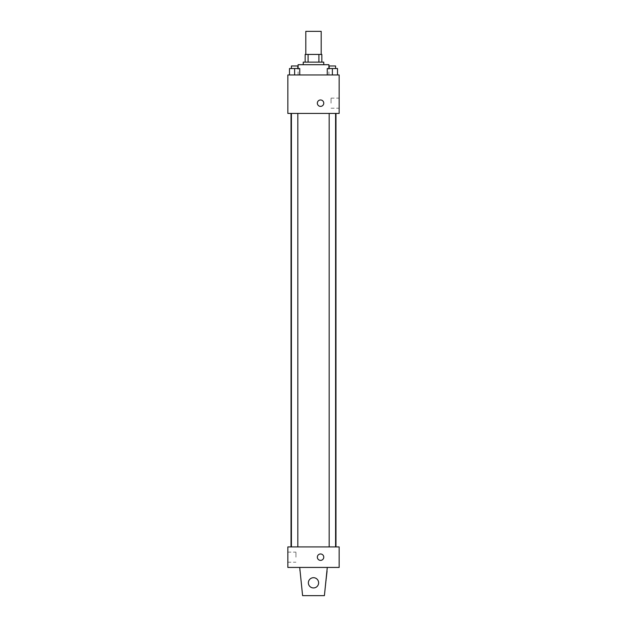 <?xml version="1.0" encoding="UTF-8"?>
<svg xmlns="http://www.w3.org/2000/svg" width="627" height="627" viewBox="0 0 627 627"><rect width="100%" height="100%" fill="white"/><g stroke="black" fill="none" stroke-linecap="round" stroke-linejoin="round"><path stroke-width="0.47" stroke-dasharray="3.13 2.35" d="M305.804 31.35L321.196 31.35M313.5 54.431L305.804 54.431L313.5 54.431M318.9 62.128L318.9 54.431L321.839 54.431L321.839 62.128L308.1 62.128L321.839 62.128M318.9 54.431L305.161 54.431M308.1 62.128L305.161 62.128L308.1 62.128L308.1 54.431M323.759 62.128L303.241 62.128M303.241 64.699L323.759 64.699L303.241 64.699M298.107 64.699L328.893 64.699M313.5 74.958L298.107 74.958L313.5 74.958M289.494 74.958L299.753 74.958L289.494 74.958L299.753 74.958L289.494 74.958L299.753 74.958L294.619 74.958L294.619 68.539L289.494 68.539L297.825 68.539L289.494 68.539L289.494 74.958L294.619 74.958L289.494 74.958L289.494 68.539L289.494 74.958L299.753 74.958L294.619 74.958L294.619 68.539L299.753 68.539L291.414 68.539L299.753 68.539L299.753 74.958L299.753 68.539M327.247 74.958L337.506 74.958L327.247 74.958L337.506 74.958L327.247 74.958L337.506 74.958L332.381 74.958L332.381 68.539L327.247 68.539L335.586 68.539L327.247 68.539L327.247 74.958L332.381 74.958L327.247 74.958L327.247 68.539L327.247 74.958L337.506 74.958L332.381 74.958L332.381 68.539L337.506 68.539L329.175 68.539L337.506 68.539L337.506 74.958L337.506 68.539M339.152 74.958L287.848 74.958L287.848 113.432L339.152 113.432L339.152 74.958M287.848 103.173L287.848 106.378L287.848 103.173M313.5 113.432L291.03 113.432L313.5 113.432M332.381 113.432L335.586 113.432L332.381 113.432M294.619 113.432L291.414 113.432L294.619 113.432M339.152 103.173L339.152 98.126L339.152 103.173M320.554 99.967A3.206 3.206 0 0 0 317.779 104.772A3.206 3.206 0 0 0 323.328 104.772A3.206 3.206 0 0 0 320.554 99.967A3.206 3.206 0 0 0 317.779 104.772A3.206 3.206 0 0 0 323.328 104.772A3.206 3.206 0 0 0 320.554 99.967M320.554 106.378A3.206 3.206 0 0 1 317.779 101.566A3.206 3.206 0 0 1 323.328 101.566A3.206 3.206 0 0 1 320.554 106.378M331.048 103.173L331.048 98.126L331.048 103.173M287.856 103.173L287.856 106.378L287.856 103.173M313.5 546.916L291.03 546.916L313.5 546.916M332.381 546.916L335.586 546.916L332.381 546.916M294.619 546.916L291.414 546.916L294.619 546.916M339.152 546.916L287.848 546.916L287.848 567.435L339.152 567.435L339.152 546.916M287.848 557.176L287.848 552.128L287.848 557.176M295.952 557.176L295.952 552.128L295.952 557.176M323.759 557.176A3.206 3.206 0 0 0 318.955 554.401A3.206 3.206 0 0 0 318.955 559.95A3.206 3.206 0 0 0 323.759 557.176A3.206 3.206 0 0 1 318.955 559.95A3.206 3.206 0 0 1 318.955 554.401A3.206 3.206 0 0 1 323.759 557.176M339.152 560.381L339.152 553.97L339.144 560.381M317.348 557.176A3.206 3.206 0 0 0 322.16 559.95A3.206 3.206 0 0 0 322.16 554.401A3.206 3.206 0 0 0 317.348 557.176M299.714 567.435L299.714 571.283L299.714 567.435L327.286 567.435L324.402 595.65L327.286 571.283L324.402 595.65L302.598 595.65L324.402 595.65L302.598 595.65L299.714 567.435L327.286 567.435M313.5 577.694A5.134 5.134 0 0 0 309.056 585.391A5.134 5.134 0 0 0 317.944 585.391A5.134 5.134 0 0 0 313.5 577.694A5.134 5.134 0 0 1 318.634 582.828A5.134 5.134 0 0 1 313.5 587.954A5.134 5.134 0 0 1 308.366 582.828A5.134 5.134 0 0 1 313.5 577.694M308.366 582.828A5.134 5.134 0 0 1 316.063 578.384A5.134 5.134 0 0 1 316.063 587.264A5.134 5.134 0 0 1 308.366 582.828A5.134 5.134 0 0 1 313.5 577.694A5.134 5.134 0 0 1 318.634 582.828A5.134 5.134 0 0 1 313.5 587.954A5.134 5.134 0 0 1 308.366 582.828A5.134 5.134 0 0 0 316.063 587.264A5.134 5.134 0 0 0 316.063 578.384A5.134 5.134 0 0 0 308.366 582.828M329.175 68.539L329.175 65.976L335.586 65.976L329.175 65.976L335.586 65.976L335.586 68.539M332.381 74.958L332.381 68.539M291.414 68.539L291.414 65.976L297.825 65.976L291.414 65.976L297.825 65.976L297.825 68.539M294.619 74.958L294.619 68.539M328.893 74.958L328.893 68.539M298.107 74.958L298.107 68.539M331.048 108.212L339.152 108.212M331.048 98.126L339.152 98.126M297.825 546.916L297.825 113.432M291.414 546.916L291.414 113.432M335.586 546.916L335.586 113.432M329.175 546.916L329.175 113.432M287.848 562.215L295.952 562.215M287.848 552.128L295.952 552.128"/><path stroke-width="0.94" d="M321.196 54.431L321.196 31.35L305.804 31.35L305.804 54.431M308.1 62.128L308.1 54.431L305.161 54.431L305.161 62.128L305.161 54.431M308.1 54.431L321.839 54.431L321.839 62.128M318.9 62.128L318.9 54.431M303.241 64.699L303.241 62.128L323.759 62.128L323.759 64.699M328.893 68.539L328.893 64.699L298.107 64.699L298.107 68.539M287.848 74.958L339.152 74.958L339.152 113.432L287.848 113.432L287.848 74.958M320.554 106.378A3.206 3.206 0 0 1 317.779 101.566A3.206 3.206 0 0 1 323.328 101.566A3.206 3.206 0 0 1 320.554 106.378M287.848 546.916L339.152 546.916L339.152 567.435L287.848 567.435L287.848 546.916M317.348 557.176A3.206 3.206 0 0 1 322.16 554.401A3.206 3.206 0 0 1 322.16 559.95A3.206 3.206 0 0 1 317.348 557.176M327.286 567.435L324.402 595.65L302.598 595.65L299.714 567.435M308.366 582.828A5.134 5.134 0 0 1 316.063 578.384A5.134 5.134 0 0 1 316.063 587.264A5.134 5.134 0 0 1 308.366 582.828M327.247 74.958L327.247 68.539L337.506 68.539L337.506 74.958L337.506 68.539M332.381 74.958L332.381 68.539M335.586 68.539L335.586 65.976L329.175 65.976L329.175 68.539M289.494 74.958L289.494 68.539L299.753 68.539L299.753 74.958L299.753 68.539M294.619 74.958L294.619 68.539M297.825 68.539L297.825 65.976L291.414 65.976L291.414 68.539M335.97 546.916L335.97 113.432M291.03 546.916L291.03 113.432M329.175 113.432L329.175 546.916M335.586 113.432L335.586 546.916M297.825 546.916L297.825 113.432M291.414 546.916L291.414 113.432"/></g></svg>
